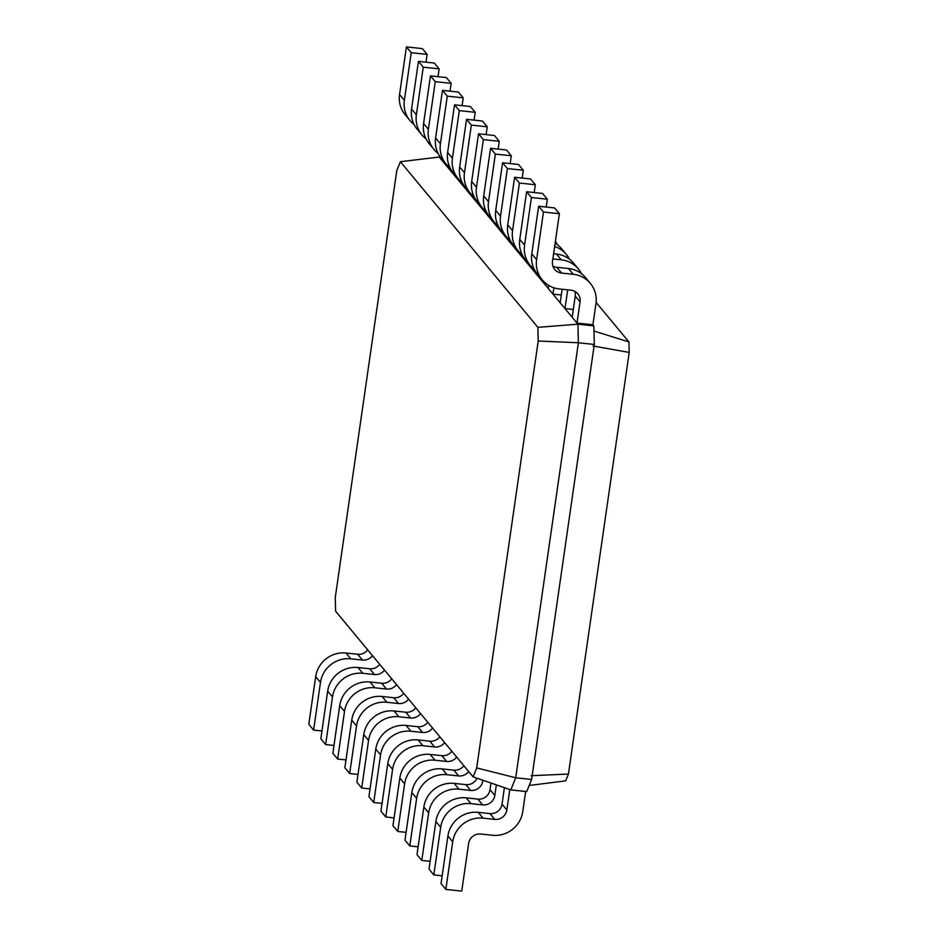 <?xml version="1.0" encoding="UTF-8"?>
<svg xmlns="http://www.w3.org/2000/svg" width="938" height="938" viewBox="0 0 938 938"><rect width="100%" height="100%" fill="white"/><g stroke="black" fill="none" stroke-linecap="round" stroke-linejoin="round"><path stroke-width="1.41" d="M537.861 327.35L400.385 161.711L396.786 170.634L335.265 597.541L335.616 611.213L473.092 776.852L476.692 767.941L538.213 341.022L537.861 327.35L577.925 324.185L572.192 317.279L575.24 296.103A10.881 10.482 140.3 0 0 574.853 291.39M580.059 301.895A10.881 10.482 140.3 0 0 570.972 290.182L559.306 288.939A27.19 26.205 -39.7 0 1 542.199 279.841A27.19 26.205 -39.7 0 1 536.595 259.638L543.454 212.011L559.376 213.712L552.505 261.339A10.881 10.482 140.3 0 0 561.592 273.064L573.259 274.306A27.19 26.205 -39.7 0 1 590.365 283.405A27.19 26.205 -39.7 0 1 595.97 303.595L592.91 324.771L576.999 323.071L580.059 301.895L575.24 296.103M542.199 279.841L537.38 274.048A27.19 26.205 -39.7 0 1 531.787 253.846L538.647 206.219L554.557 207.919L559.376 213.712M552.904 266.064A10.881 10.482 140.3 0 0 556.785 267.271L568.451 268.514A27.19 26.205 -39.7 0 1 585.558 277.613L590.365 283.405M400.385 161.711L440.11 156.951M572.192 317.279L439.043 156.845M538.213 341.022L578.394 342.757L577.925 324.185L593.836 325.885L592.91 324.771M543.454 212.011L538.647 206.219M567.689 289.83L564.981 308.59L573.317 309.481M445.949 163.869L444.776 163.751L444.929 162.649M439.969 157.959L440.133 156.775M560.174 302.786L562.132 289.244M457.967 178.361L456.794 178.232L456.947 177.13M451.987 172.44L452.151 171.255M553.877 287.767L552.963 294.098L561.299 294.989M548.155 288.306L548.578 285.34M469.985 192.841L468.812 192.712L468.977 191.622M464.005 186.92L464.181 185.736M541.097 278.516L540.945 279.618L542.117 279.747M536.137 273.826L536.302 272.641M482.003 207.321L480.831 207.204L480.995 206.102M476.023 201.4L476.199 200.228M529.079 264.035L528.915 265.137L530.087 265.255M524.108 259.345L524.283 258.161M494.033 221.814L492.86 221.685L493.013 220.582M488.053 215.892L488.217 214.708M517.061 249.555L516.897 250.645L518.069 250.774M512.089 244.853L512.265 243.681M506.051 236.294L504.879 236.165L505.031 235.075M500.071 230.373L500.235 229.189M476.692 767.941L515.712 777.766L578.394 342.757L594.305 344.457L593.836 325.885M593.965 331.044L628.929 341.948L596.111 302.399M534.273 269.3A27.19 26.205 -39.7 0 1 530.169 265.36A27.19 26.205 -39.7 0 1 524.577 245.158L531.436 197.531L547.346 199.231L546.221 207.028M552.857 258.923L561.241 259.826A27.19 26.205 -39.7 0 1 578.347 268.925A27.19 26.205 -39.7 0 1 581.466 273.673M473.092 776.852L510.823 789.89L515.712 777.766L531.623 779.466L594.305 344.457M414.057 124.461A27.19 26.205 -39.7 0 1 409.965 120.521L405.157 114.729A27.19 26.205 -39.7 0 1 399.553 94.527L406.424 46.9L422.335 48.6L427.142 54.392L426.016 62.189M409.965 120.521A27.19 26.205 -39.7 0 1 404.36 100.319L411.231 52.692L427.142 54.392M426.087 138.941A27.19 26.205 -39.7 0 1 421.983 135.002L417.176 129.21A27.19 26.205 -39.7 0 1 411.571 109.007L418.442 61.38L434.353 63.081L439.16 68.873L438.034 76.682M530.169 265.36L525.362 259.568A27.19 26.205 -39.7 0 1 519.769 239.366L526.628 191.739L542.539 193.439L547.346 199.231M553.608 253.729L556.433 254.034A27.19 26.205 -39.7 0 1 573.54 263.121L578.347 268.925M421.983 135.002A27.19 26.205 -39.7 0 1 416.39 114.811L423.249 67.173L439.16 68.873M522.255 254.808A27.19 26.205 -39.7 0 1 518.151 250.868A27.19 26.205 -39.7 0 1 512.558 230.678L519.418 183.051L535.328 184.751L534.203 192.548M554.651 246.506A27.19 26.205 -39.7 0 1 566.329 254.433A27.19 26.205 -39.7 0 1 569.436 259.193M438.105 153.422A27.19 26.205 -39.7 0 1 434.001 149.482L429.194 143.69A27.19 26.205 -39.7 0 1 423.601 123.499L430.46 75.872L446.371 77.573L451.178 83.365L450.052 91.162M518.151 250.868L513.344 245.076A27.19 26.205 -39.7 0 1 507.739 224.886L514.61 177.259L530.521 178.959L535.328 184.751M555.132 243.141A27.19 26.205 -39.7 0 1 561.522 248.64L566.329 254.433M434.001 149.482A27.19 26.205 -39.7 0 1 428.408 129.292L435.267 81.665L451.178 83.365M510.225 240.327A27.19 26.205 -39.7 0 1 506.133 236.388A27.19 26.205 -39.7 0 1 500.529 216.197L507.399 168.559L523.31 170.259L522.185 178.068M555.39 241.359A27.19 26.205 -39.7 0 1 557.418 244.701M450.123 167.914A27.19 26.205 -39.7 0 1 446.031 163.974L441.212 158.182A27.19 26.205 -39.7 0 1 435.619 137.98L442.478 90.353L458.389 92.053L463.208 97.845L462.082 105.642M506.133 236.388L501.326 230.596A27.19 26.205 -39.7 0 1 495.721 210.393L502.592 162.766L518.503 164.467L523.31 170.259M446.031 163.974A27.19 26.205 -39.7 0 1 440.426 143.772L447.285 96.145L463.208 97.845M498.207 225.847A27.19 26.205 -39.7 0 1 494.115 221.907A27.19 26.205 -39.7 0 1 488.51 201.705L495.37 154.078L511.292 155.778L510.166 163.575M462.141 182.394A27.19 26.205 -39.7 0 1 458.049 178.454L453.242 172.662A27.19 26.205 -39.7 0 1 447.637 152.46L454.508 104.833L470.419 106.533L475.226 112.326L474.1 120.123M494.115 221.907L489.296 216.115A27.19 26.205 -39.7 0 1 483.703 195.913L490.562 148.286L506.473 149.986L511.292 155.778M458.049 178.454A27.19 26.205 -39.7 0 1 452.444 158.252L459.315 110.625L475.226 112.326M486.189 211.355A27.19 26.205 -39.7 0 1 482.085 207.427A27.19 26.205 -39.7 0 1 476.492 187.225L483.351 139.598L499.262 141.298L498.137 149.095M474.171 196.874A27.19 26.205 -39.7 0 1 470.067 192.935L465.26 187.143A27.19 26.205 -39.7 0 1 459.655 166.952L466.526 119.314L482.437 121.014L487.244 126.818L486.119 134.615M482.085 207.427L477.278 201.623A27.19 26.205 -39.7 0 1 471.685 181.433L478.544 133.806L494.455 135.506L499.262 141.298M470.067 192.935A27.19 26.205 -39.7 0 1 464.474 172.744L471.333 125.117L487.244 126.818M593.004 345.993L629.199 352.418L628.929 341.948M529.208 785.458L565.684 780.862L568.44 774.038L629.199 352.418M531.436 197.531L526.628 191.739M510.823 789.89L526.734 791.59L531.623 779.466M504.41 787.674L502.041 804.147A10.881 10.482 -39.7 0 1 489.906 813.598L478.239 812.355A27.19 26.205 140.3 0 0 447.907 835.981L441.036 883.608L445.843 889.4L461.754 891.1L468.625 843.473A10.881 10.482 -39.7 0 1 480.76 834.023L492.427 835.266A27.19 26.205 140.3 0 0 522.759 811.64L525.667 791.473M509.791 789.526L506.848 809.94A10.881 10.482 -39.7 0 1 494.713 819.39L483.047 818.147A27.19 26.205 140.3 0 0 452.714 841.773L445.843 889.4M490.973 783.031L490.011 789.667A10.881 10.482 -39.7 0 1 477.888 799.117L466.209 797.863A27.19 26.205 140.3 0 0 435.877 821.489L429.018 869.127L433.825 874.92L442.161 875.811M496.343 784.883L494.818 795.459A10.881 10.482 -39.7 0 1 482.695 804.91L471.017 803.655A27.19 26.205 140.3 0 0 440.684 827.293L433.825 874.92M482.906 780.24L482.8 780.967A10.881 10.482 -39.7 0 1 470.665 790.429L458.999 789.175A27.19 26.205 140.3 0 0 428.666 812.8L421.807 860.427L430.143 861.319M411.231 52.692L406.424 46.9M423.249 67.173L418.442 61.38M519.418 183.051L514.61 177.259M435.267 81.665L430.46 75.872M507.399 168.559L502.592 162.766M447.285 96.145L442.478 90.353M495.37 154.078L490.562 148.286M459.315 110.625L454.508 104.833M483.351 139.598L478.544 133.806M471.333 125.117L466.526 119.314M531.084 775.714L568.44 774.038M367.696 649.87A10.881 10.482 -39.7 0 1 357.671 654.278L346.005 653.024A27.19 26.205 140.3 0 0 315.672 676.661L308.801 724.288L313.62 730.081L321.957 730.972M372.503 655.662A10.881 10.482 -39.7 0 1 362.478 660.071L350.812 658.828A27.19 26.205 140.3 0 0 320.479 682.454L313.62 730.081M379.714 664.35A10.881 10.482 -39.7 0 1 369.689 668.759L358.023 667.516A27.19 26.205 140.3 0 0 327.69 691.142L320.831 738.769L325.638 744.561L333.975 745.452M384.521 670.142A10.881 10.482 -39.7 0 1 374.497 674.551L362.83 673.308A27.19 26.205 140.3 0 0 332.498 696.934L325.638 744.561M391.732 678.831A10.881 10.482 -39.7 0 1 381.707 683.239L370.041 681.996A27.19 26.205 140.3 0 0 339.708 705.622L332.849 753.249L337.657 759.041L345.993 759.932M396.551 684.623A10.881 10.482 -39.7 0 1 386.526 689.043L374.848 687.789A27.19 26.205 140.3 0 0 344.516 711.414L337.657 759.041M477.079 778.235A10.881 10.482 -39.7 0 1 465.858 784.625L454.191 783.382A27.19 26.205 140.3 0 0 423.859 807.008L417 854.635L421.807 860.427M403.762 693.323A10.881 10.482 -39.7 0 1 393.737 697.731L382.071 696.477A27.19 26.205 140.3 0 0 351.738 720.103L344.867 767.741L349.675 773.533L358.011 774.425M468.672 771.528A10.881 10.482 -39.7 0 1 458.647 775.937L446.98 774.694A27.19 26.205 140.3 0 0 416.648 798.32L409.789 845.947L418.125 846.838M408.569 699.115A10.881 10.482 -39.7 0 1 398.544 703.523L386.878 702.269A27.19 26.205 140.3 0 0 356.546 725.906L349.675 773.533M463.864 765.736A10.881 10.482 -39.7 0 1 453.84 770.145L442.173 768.902A27.19 26.205 140.3 0 0 411.841 792.528L404.97 840.155L409.789 845.947M415.78 707.803A10.881 10.482 -39.7 0 1 405.755 712.212L394.089 710.969A27.19 26.205 140.3 0 0 363.756 734.595L356.886 782.222L361.705 788.014L370.041 788.905M456.654 757.048A10.881 10.482 -39.7 0 1 446.629 761.457L434.962 760.214A27.19 26.205 140.3 0 0 404.63 783.84L397.759 831.467L406.095 832.358M420.587 713.595A10.881 10.482 -39.7 0 1 410.563 718.004L398.896 716.761A27.19 26.205 140.3 0 0 368.564 740.387L361.705 788.014M451.846 751.256A10.881 10.482 -39.7 0 1 441.821 755.665L430.155 754.422A27.19 26.205 140.3 0 0 399.823 778.048L392.952 825.675L397.759 831.467M427.798 722.283A10.881 10.482 -39.7 0 1 417.773 726.692L406.107 725.449A27.19 26.205 140.3 0 0 375.775 749.075L368.915 796.702L373.723 802.494L382.059 803.385M444.635 742.568A10.881 10.482 -39.7 0 1 434.611 746.976L422.932 745.722A27.19 26.205 140.3 0 0 392.6 769.348L385.741 816.986L394.077 817.877M432.606 728.076A10.881 10.482 -39.7 0 1 422.581 732.484L410.914 731.241A27.19 26.205 140.3 0 0 380.582 754.867L373.723 802.494M439.816 736.776A10.881 10.482 -39.7 0 1 429.792 741.184L418.125 739.93A27.19 26.205 140.3 0 0 387.793 763.555L380.934 811.182L385.741 816.986M536.595 259.638L531.787 253.846M573.259 274.306L568.451 268.514M561.592 273.064L556.785 267.271M561.241 259.826L556.433 254.034M524.577 245.158L519.769 239.366M502.041 804.147L506.848 809.94M490.011 789.667L494.818 795.459M481.909 779.9L482.8 780.967M404.36 100.319L399.553 94.527M416.39 114.811L411.571 109.007M512.558 230.678L507.739 224.886M428.408 129.292L423.601 123.499M500.529 216.197L495.721 210.393M440.426 143.772L435.619 137.98M488.51 201.705L483.703 195.913M452.444 158.252L447.637 152.46M476.492 187.225L471.685 181.433M464.474 172.744L459.655 166.952M357.671 654.278L362.478 660.071M489.906 813.598L494.713 819.39M369.689 668.759L374.497 674.551M477.888 799.117L482.695 804.91M381.707 683.239L386.526 689.043M465.858 784.625L470.665 790.429M393.737 697.731L398.544 703.523M453.84 770.145L458.647 775.937M405.755 712.212L410.563 718.004M441.821 755.665L446.629 761.457M417.773 726.692L422.581 732.484M429.792 741.184L434.611 746.976M315.672 676.661L320.479 682.454M346.005 653.024L350.812 658.828M447.907 835.981L452.714 841.773M478.239 812.355L483.047 818.147M327.69 691.142L332.498 696.934M358.023 667.516L362.83 673.308M435.877 821.489L440.684 827.293M466.209 797.863L471.017 803.655M339.708 705.622L344.516 711.414M370.041 681.996L374.848 687.789M423.859 807.008L428.666 812.8M454.191 783.382L458.999 789.175M351.738 720.103L356.546 725.906M382.071 696.477L386.878 702.269M411.841 792.528L416.648 798.32M442.173 768.902L446.98 774.694M363.756 734.595L368.564 740.387M394.089 710.969L398.896 716.761M399.823 778.048L404.63 783.84M430.155 754.422L434.962 760.214M375.775 749.075L380.582 754.867M406.107 725.449L410.914 731.241M387.793 763.555L392.6 769.348M418.125 739.93L422.932 745.722"/></g></svg>
